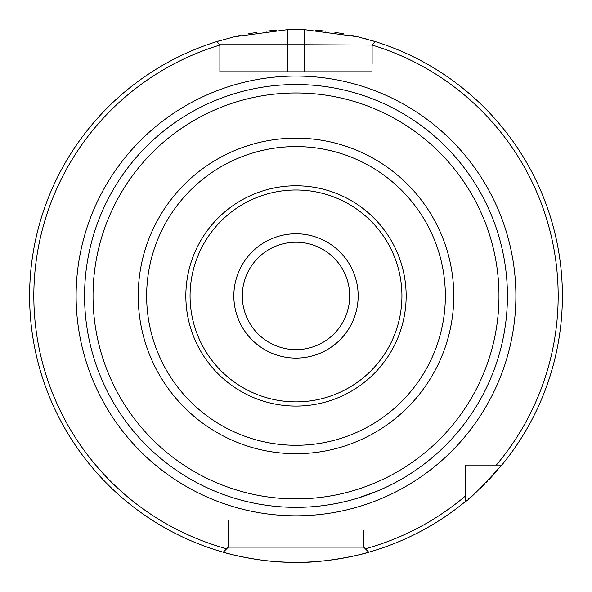 <?xml version="1.0" encoding="UTF-8"?>
<svg xmlns="http://www.w3.org/2000/svg" width="592" height="592" viewBox="0 0 592 592"><rect width="100%" height="100%" fill="white"/><g stroke="black" fill="none" stroke-linecap="round" stroke-linejoin="round"><path stroke-width="0.89" d="M497.332 470.388A266.4 266.4 0 0 1 493.373 474.858M492.907 475.361A266.4 266.4 0 0 1 488.592 479.986M487.194 481.437A266.4 266.4 0 0 1 486.017 482.65M484.441 484.241A266.4 266.4 0 0 1 480.497 488.104M476.834 491.552A266.4 266.4 0 0 1 473.526 494.564M470.84 496.932A266.4 266.4 0 0 1 468.316 499.1M466.637 500.506A266.4 266.4 0 0 1 465.504 501.454M367.358 552.595A266.4 266.4 0 0 1 361.808 554.075M356.584 555.355A266.4 266.4 0 0 1 337.44 559.092M337.018 559.159A266.4 266.4 0 0 1 326.103 560.624M324.904 560.757A266.4 266.4 0 0 1 314.219 561.712M312.635 561.815A266.4 266.4 0 0 1 302.098 562.267M301.128 562.282A266.4 266.4 0 0 1 290.872 562.282M289.902 562.267A266.4 266.4 0 0 1 279.372 561.815M277.781 561.712A266.4 266.4 0 0 1 267.088 560.757M265.897 560.624A266.4 266.4 0 0 1 254.982 559.159M254.56 559.092A266.4 266.4 0 0 1 235.416 555.355M230.192 554.075A266.4 266.4 0 0 1 224.642 552.595M217.227 41.447A266.4 266.4 0 0 1 218.796 40.966M227.994 38.362A266.4 266.4 0 0 1 229.074 38.073M234.476 36.734A266.4 266.4 0 0 1 240.929 35.283M248.44 33.811A266.4 266.4 0 0 1 257.002 32.405M266.496 31.169A266.4 266.4 0 0 1 276.775 30.229M315.21 30.229A266.4 266.4 0 0 1 325.445 31.161M334.902 32.39A266.4 266.4 0 0 1 343.464 33.796M351.019 35.276A266.4 266.4 0 0 1 357.531 36.734M362.97 38.088A266.4 266.4 0 0 1 367.388 39.279M373.241 40.974A266.4 266.4 0 0 1 374.773 41.447M30.133 279.106L30.688 271.869M31.346 265.475L31.494 264.187M32.286 258.223L32.027 260.043M33.093 252.917L32.59 256.144M31.487 264.291L31.339 265.512M30.688 271.92L30.125 279.165M365.323 548.777A262.175 262.175 0 0 0 465.142 496.244L465.142 501.75A266.4 266.4 0 0 1 368.757 552.203C369.519 552.491 325.186 564.198 289.902 562.267C257.905 562.171 222.326 552.188 223.243 552.203A266.4 266.4 0 0 1 216.731 41.603L219.884 45.051A262.175 262.175 0 0 0 226.677 548.777L223.243 552.203A266.4 266.4 0 0 1 216.731 41.603L234.476 36.734L287.542 29.667L304.458 29.667L357.531 36.734L375.269 41.603A266.4 266.4 0 0 1 501.816 465.075C480.697 488.178 468.472 500.403 465.142 501.75A266.4 266.4 0 0 1 368.757 552.203L363.658 547.112L363.658 530.772M287.542 29.667L287.542 44.755L219.884 44.755L219.884 71.817L287.542 71.817L287.542 44.755L304.458 44.755L304.458 29.667M372.116 63.699L372.116 44.755L375.269 41.603A266.4 266.4 0 0 1 501.816 465.075L496.311 465.075A262.175 262.175 0 0 0 372.116 45.051L304.458 44.755L304.458 71.817L358.145 71.817M29.615 299.071L29.741 304.695M30.133 312.768L30.688 320.013M31.346 326.407L31.546 328.101M32.02 331.749L32.168 332.822M32.368 334.221L32.012 331.683M226.677 548.777L228.342 547.112L228.342 520.05L233.855 520.05M228.342 530.772L228.342 520.05L363.658 520.05L228.342 520.05M219.884 63.699L219.884 71.817L372.116 71.817M472.401 465.075L465.142 465.075L465.142 472.335M496.311 465.075L465.142 465.075L465.142 496.244M228.342 547.112L363.658 547.112M375.913 491.678L357.353 498.264L377.274 491.116M347.334 501.032L340.296 502.667M338.55 503.037L331.483 504.362M326.384 505.168L323.794 505.524L326.399 505.161M331.505 504.362L338.594 503.03M339.704 502.793L347.363 501.032M386.006 487.246L388.123 486.239M393.835 483.361L400.562 479.698M406.031 476.479L411.773 472.845M411.832 472.808L409.938 474.037M409.812 474.111L406.001 476.493M400.495 479.735L393.739 483.412M389.669 485.477L388.271 486.165M507.425 295.933A211.425 211.425 0 0 1 296 507.359A211.425 211.425 0 0 1 84.575 295.933A211.425 211.425 0 0 1 296 84.508A211.425 211.425 0 0 1 507.425 295.933A211.425 211.425 0 0 1 296 507.359A211.425 211.425 0 0 1 84.575 295.933M296 242.232A53.702 53.702 0 0 1 349.702 295.933A53.702 53.702 0 0 1 296 349.635A53.702 53.702 0 0 1 242.298 295.933A53.702 53.702 0 0 1 296 242.232M515.884 295.933A219.884 219.884 0 0 0 296 76.05A219.884 219.884 0 0 0 76.116 295.933A219.884 219.884 0 0 0 296 515.817A219.884 219.884 0 0 0 515.884 295.933M498.975 295.933A202.975 202.975 0 0 1 296 498.908A202.975 202.975 0 0 1 93.025 295.933A202.975 202.975 0 0 1 296 92.959A202.975 202.975 0 0 1 498.975 295.933M453.783 295.933A157.783 157.783 0 0 0 296 138.143A157.783 157.783 0 0 0 138.217 295.933A157.783 157.783 0 0 0 296 453.716A157.783 157.783 0 0 0 453.783 295.933M445.354 295.933A149.354 149.354 0 0 0 296 146.579A149.354 149.354 0 0 0 146.646 295.933A149.354 149.354 0 0 0 296 445.288A149.354 149.354 0 0 0 445.354 295.933M406.156 295.933A110.156 110.156 0 0 1 296 406.082A110.156 110.156 0 0 1 185.844 295.933A110.156 110.156 0 0 1 296 185.777A110.156 110.156 0 0 1 406.156 295.933M401.931 295.933A105.931 105.931 0 0 1 296 401.864A105.931 105.931 0 0 1 190.069 295.933A105.931 105.931 0 0 1 296 190.002A105.931 105.931 0 0 1 401.931 295.933M296 233.773A62.16 62.16 0 0 1 358.16 295.933A62.16 62.16 0 0 1 296 358.093A62.16 62.16 0 0 1 233.84 295.933A62.16 62.16 0 0 1 296 233.773"/></g></svg>
